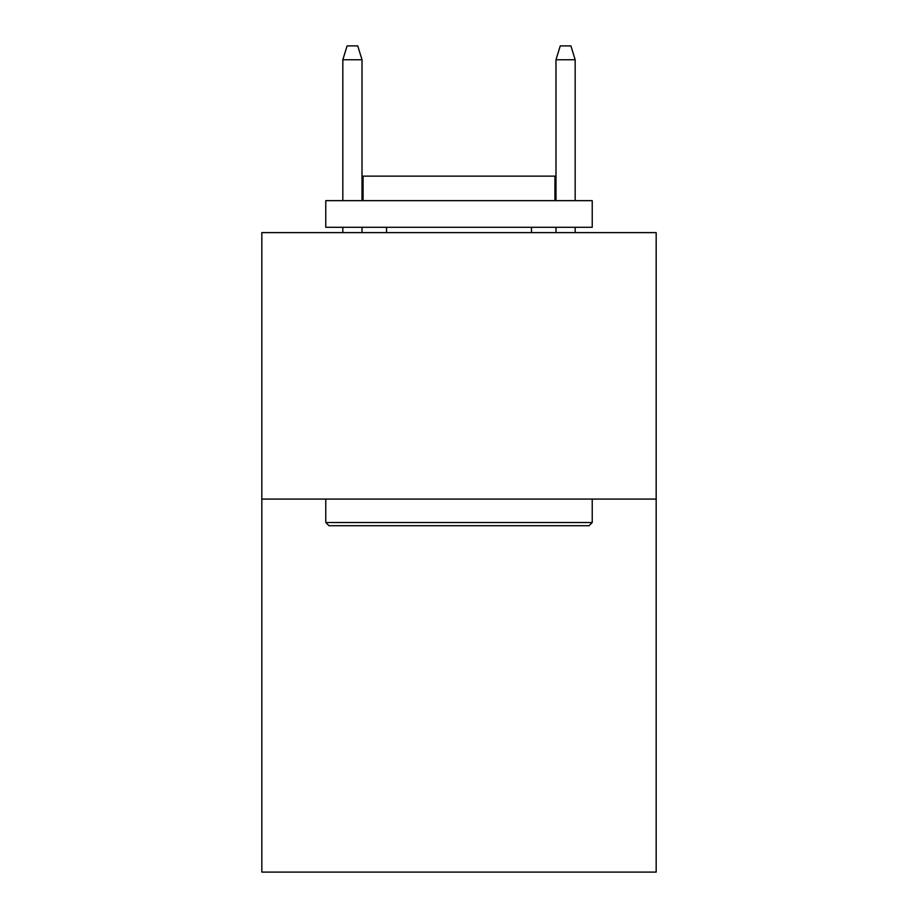 <?xml version="1.0" encoding="UTF-8"?>
<svg xmlns="http://www.w3.org/2000/svg" width="918" height="918" viewBox="0 0 918 918"><rect width="100%" height="100%" fill="white"/><g stroke="black" fill="none" stroke-linecap="round" stroke-linejoin="round"><path stroke-width="1.38" d="M656.175 499.071L656.175 872.1L261.825 872.1L261.825 232.621L656.175 232.621L656.175 499.071L261.825 499.071M328.977 525.716L325.775 522.526L592.225 522.526L589.023 525.716L328.977 525.716M592.225 200.652L592.225 227.297L325.775 227.297L325.775 200.652L592.225 200.652M363.08 200.652L363.08 176.141L554.92 176.141L554.92 200.652M592.225 499.071L592.225 522.526M325.775 499.071L325.775 522.526M531.476 227.297L531.476 232.621M386.524 227.297L386.524 232.621M362.013 200.652L362.013 59.75L342.827 59.75L342.827 200.652M342.827 227.297L342.827 232.621M362.013 227.297L362.013 232.621M342.827 59.75L347.096 45.9L357.745 45.9L362.013 59.75M555.987 59.75L560.255 45.9L570.904 45.9L575.173 59.75L555.987 59.75L555.987 200.652M555.987 227.297L555.987 232.621M575.173 59.75L575.173 200.652M575.173 227.297L575.173 232.621"/></g></svg>
